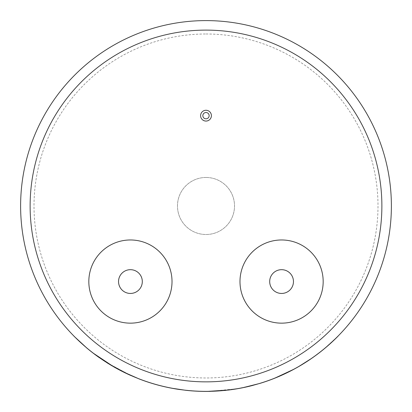 <?xml version="1.0" encoding="UTF-8"?>
<svg xmlns="http://www.w3.org/2000/svg" width="412" height="412" viewBox="0 0 412 412"><rect width="100%" height="100%" fill="white"/><g stroke="black" fill="none" stroke-linecap="round" stroke-linejoin="round"><path stroke-width="0.31" stroke-dasharray="2.06 1.54" d="M206 20.6A185.385 185.385 0 0 1 391.385 205.985A185.385 185.385 0 0 1 206 391.364A185.385 185.385 0 0 1 20.615 205.985A185.385 185.385 0 0 1 206 20.6A185.385 185.385 0 0 1 391.385 205.985A185.385 185.385 0 0 1 206 391.364A185.385 185.385 0 0 0 391.385 205.985A185.385 185.385 0 0 0 206 20.6A185.385 185.385 0 0 0 20.615 205.985A185.385 185.385 0 0 0 206 391.364A185.385 185.385 0 0 1 20.615 205.985A185.385 185.385 0 0 1 206 20.6A185.385 185.385 0 0 1 391.385 205.985A185.385 185.385 0 0 1 194.871 391.029L194.871 391.076A185.431 185.431 0 0 0 210.197 391.364L237.209 388.768L226.214 390.308M206 33.99A171.995 171.995 0 0 1 377.995 205.985A171.995 171.995 0 0 1 206 377.974A171.995 171.995 0 0 1 34.005 205.985A171.995 171.995 0 0 1 206 33.99M206 177.464A28.521 28.521 0 0 1 234.521 205.985A28.521 28.521 0 0 1 206 234.505A28.521 28.521 0 0 1 177.479 205.985A28.521 28.521 0 0 1 206 177.464A28.521 28.521 0 0 1 234.521 205.985A28.521 28.521 0 0 1 206 234.505A28.521 28.521 0 0 1 177.479 205.985A28.521 28.521 0 0 1 206 177.464M206 118.816A3.152 3.152 0 0 1 202.848 115.669A3.152 3.152 0 0 1 206 112.517A3.152 3.152 0 0 1 209.152 115.669A3.152 3.152 0 0 1 206 118.816M206 121.061A5.397 5.397 0 0 0 211.397 115.669A5.397 5.397 0 0 0 206 110.272A5.397 5.397 0 0 0 200.603 115.669A5.397 5.397 0 0 0 206 121.061M281.581 293.447A11.881 11.881 0 0 1 269.695 281.561A11.881 11.881 0 0 1 281.581 269.68A11.881 11.881 0 0 1 293.462 281.561A11.881 11.881 0 0 1 281.581 293.447M281.581 323.152A41.591 41.591 0 0 0 323.173 281.561A41.591 41.591 0 0 0 281.581 239.969A41.591 41.591 0 0 0 239.985 281.561A41.591 41.591 0 0 0 281.581 323.152M130.419 269.68A11.881 11.881 0 0 0 118.538 281.561A11.881 11.881 0 0 0 130.419 293.447A11.881 11.881 0 0 0 142.305 281.561A11.881 11.881 0 0 0 130.419 269.68M259.859 383.366A185.385 185.385 0 0 0 338.041 336.104L324.084 348.887L313.511 357.008A185.385 185.385 0 0 1 299.761 365.902L299.787 365.944A185.431 185.431 0 0 0 313.537 357.044L324.115 348.923L338.077 336.135M296.166 367.957L311.019 358.749L296.192 367.998L272.327 379.143L296.192 367.998M284.95 373.715L284.97 373.756A185.431 185.431 0 0 1 243.853 387.507L243.842 387.46A185.385 185.385 0 0 0 284.95 373.715L287.746 372.366A185.385 185.385 0 0 1 262.671 382.491L266.538 381.203A185.385 185.385 0 0 0 289.255 371.619L291.959 370.233A185.385 185.385 0 0 1 269.397 380.188L272.311 379.097M210.341 391.364L208.127 391.4L210.336 391.312A185.385 185.385 0 0 1 185.889 390.272M226.209 390.262L222.557 390.622A185.385 185.385 0 0 0 237.044 388.748L253.195 385.256A185.385 185.385 0 0 1 228.444 389.999M206 391.364A185.385 185.385 0 0 0 210.192 391.318L237.209 388.768M130.419 323.152A41.591 41.591 0 0 0 172.015 281.561A41.591 41.591 0 0 0 130.419 239.969A41.591 41.591 0 0 0 88.827 281.561A41.591 41.591 0 0 0 130.419 323.152M183.093 389.943L197.734 391.23L183.088 389.989A185.431 185.431 0 0 1 124.007 372.299L124.027 372.257A185.385 185.385 0 0 0 183.093 389.943L183.088 389.989M141.939 379.946L141.924 379.988A185.431 185.431 0 0 0 172.643 388.387L172.649 388.341A185.385 185.385 0 0 1 141.939 379.946L145.776 381.311A185.385 185.385 0 0 0 169.579 387.754L172.561 388.325A185.385 185.385 0 0 1 148.655 382.269L151.621 383.212A185.385 185.385 0 0 0 177.124 389.103L180.198 389.561A185.385 185.385 0 0 1 139.174 378.901M93.127 353.043L103.319 360.33L93.102 353.079L86.165 347.424A185.385 185.385 0 0 1 74.17 336.321M99.22 357.585L93.55 353.424L99.251 357.544A185.385 185.385 0 0 1 86.299 347.537M112.322 365.954L107.141 362.807L130.805 375.43A185.385 185.385 0 0 1 113.933 366.886M103.294 360.371A185.431 185.431 0 0 0 118.301 369.363L118.321 369.322A185.385 185.385 0 0 1 103.319 360.33M86.165 347.424L93.102 353.079M107.141 362.807L130.789 375.471M118.301 369.363L112.306 366M86.134 347.46A185.431 185.431 0 0 1 74.139 336.352M145.776 381.311L141.924 379.988M169.579 387.754L169.569 387.8A185.431 185.431 0 0 1 145.76 381.352M172.561 388.325L172.551 388.372A185.431 185.431 0 0 1 148.639 382.315L151.621 383.212M169.569 387.8L172.551 388.372M177.124 389.103L177.119 389.149A185.431 185.431 0 0 1 151.606 383.253M177.119 389.149L180.193 389.608M222.557 390.622L222.557 390.674A185.431 185.431 0 0 0 237.049 388.794L253.21 385.302M287.746 372.366L287.767 372.412A185.431 185.431 0 0 1 262.681 382.537L266.538 381.203M284.97 373.756L287.767 372.412M289.255 371.619L289.276 371.66A185.431 185.431 0 0 1 266.554 381.244M291.959 370.233L291.979 370.275A185.431 185.431 0 0 1 269.412 380.23L272.327 379.143M289.276 371.66L291.979 370.275M206 30.107A175.878 175.878 0 0 1 381.878 205.985A175.878 175.878 0 0 1 206 381.857A175.878 175.878 0 0 1 30.122 205.985A175.878 175.878 0 0 1 206 30.107"/><path stroke-width="0.62" d="M206 112.517A3.152 3.152 0 0 0 202.848 115.669A3.152 3.152 0 0 0 206 118.816A3.152 3.152 0 0 0 209.152 115.669A3.152 3.152 0 0 0 206 112.517M206 121.061A5.397 5.397 0 0 0 211.397 115.669A5.397 5.397 0 0 0 206 110.272A5.397 5.397 0 0 0 200.603 115.669A5.397 5.397 0 0 0 206 121.061M281.581 293.447A11.881 11.881 0 0 1 269.695 281.561A11.881 11.881 0 0 1 281.581 269.68A11.881 11.881 0 0 1 293.462 281.561A11.881 11.881 0 0 1 281.581 293.447M281.581 239.969A41.591 41.591 0 0 1 323.173 281.561A41.591 41.591 0 0 1 281.581 323.152A41.591 41.591 0 0 1 239.985 281.561A41.591 41.591 0 0 1 281.581 239.969M130.419 269.68A11.881 11.881 0 0 0 118.538 281.561A11.881 11.881 0 0 0 130.419 293.447A11.881 11.881 0 0 0 142.305 281.561A11.881 11.881 0 0 0 130.419 269.68M311.019 358.749L299.761 365.902M338.041 336.104L338.077 336.135A185.431 185.431 0 0 1 259.874 383.412L243.842 387.46M253.195 385.256L253.21 385.302A185.431 185.431 0 0 1 228.454 390.046L208.127 391.354M237.199 388.722L226.209 390.262M206 20.6A185.385 185.385 0 0 1 391.385 205.985A185.385 185.385 0 0 1 206 391.364A185.385 185.385 0 0 1 20.615 205.985A185.385 185.385 0 0 1 206 20.6A185.385 185.385 0 0 0 20.615 205.985A185.385 185.385 0 0 0 206 391.364M130.419 323.152A41.591 41.591 0 0 0 172.015 281.561A41.591 41.591 0 0 0 130.419 239.969A41.591 41.591 0 0 0 88.827 281.561A41.591 41.591 0 0 0 130.419 323.152M197.734 391.179L194.871 391.029M180.198 389.561L180.193 389.608A185.431 185.431 0 0 1 139.158 378.947L124.027 372.257M210.336 391.312L210.341 391.364A185.431 185.431 0 0 1 185.884 390.318L172.649 388.341M86.299 347.537L74.139 336.352L86.299 347.537M130.805 375.43L130.789 375.471A185.431 185.431 0 0 1 113.908 366.927L93.581 353.388M118.321 369.322L112.322 365.954M112.306 366L107.12 362.848M113.908 366.927L93.55 353.424M99.251 357.544L99.22 357.585A185.431 185.431 0 0 1 86.268 347.574M185.884 390.318L172.643 388.387M139.158 378.947L124.007 372.299M197.734 391.23L194.871 391.076M222.557 390.622L226.214 390.308M228.454 390.046L208.127 391.4M311.045 358.79L299.787 365.944M259.874 383.412L243.853 387.507M206 381.857A175.878 175.878 0 0 0 381.878 205.985A175.878 175.878 0 0 0 206 30.107A175.878 175.878 0 0 0 30.122 205.985A175.878 175.878 0 0 0 206 381.857"/></g></svg>
